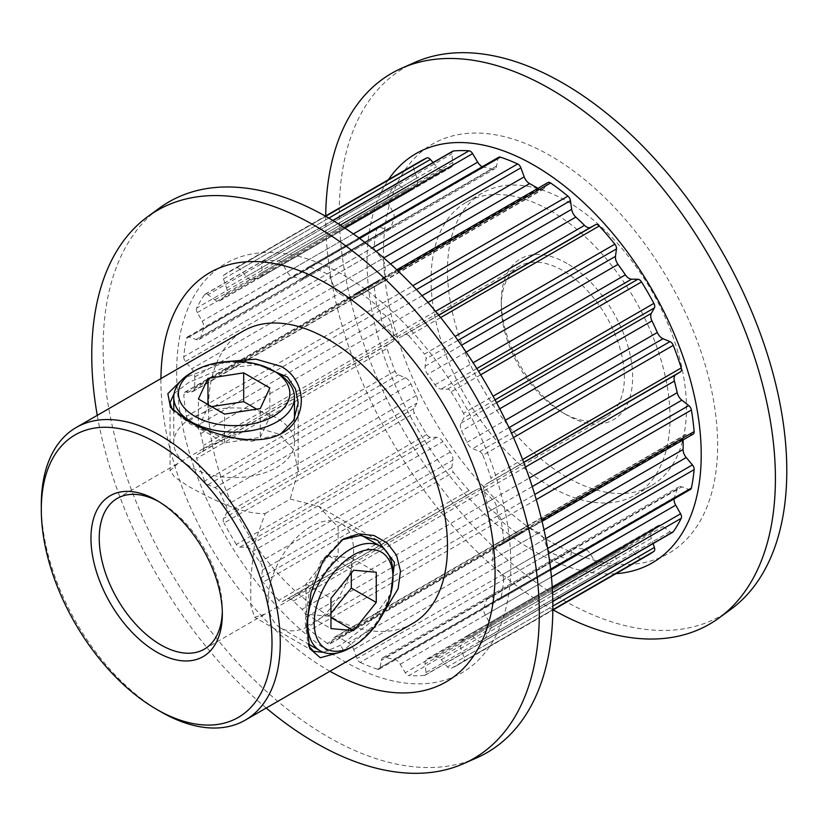 <?xml version="1.0" encoding="UTF-8"?>
<svg xmlns="http://www.w3.org/2000/svg" width="826" height="826" viewBox="0 0 826 826"><rect width="100%" height="100%" fill="white"/><g stroke="black" fill="none" stroke-linecap="round" stroke-linejoin="round"><path stroke-width="0.62" stroke-dasharray="4.13 3.1" d="M181.844 379.857L185.902 377.379L226.974 361.582M258.528 364.565L221.76 368.602L188.813 382.397L174.11 393.568M172.138 409.314L173.419 411.141L191.157 424.605L219.633 436.262L251.631 441.332L280.84 433.846M377.647 622.567L343.451 650.227L339.28 652.509M342.005 539.781L320.911 561.339L309.306 591.602L305.166 622.133L307.953 644.166L308.893 646.19M323.524 652.354L340.549 645.199L368.933 623.599L390.843 593.749M513.493 437.594L482.88 455.271A4.646 2.684 -120 0 0 480.04 451.75A4.646 2.684 -120 0 0 479.586 451.523L472.648 448.642A8.353 4.822 60 0 1 466.938 442.426A210.754 121.68 -120 0 0 461.589 430.821A8.353 4.822 60 0 1 460.949 423.284L464.016 417.791A4.646 2.684 -120 0 0 463.51 413.299L493.06 396.243M480.68 374.798L451.13 391.854A4.646 2.684 -120 0 0 448.941 389.624A4.646 2.684 -120 0 0 447.496 389.18L441.208 389.087A8.353 4.822 60 0 1 434.992 384.771A210.754 121.68 -120 0 0 427.62 374.323A8.353 4.822 60 0 1 425.101 366.279L426.071 358.835A4.646 2.684 -120 0 0 424.471 354.096L455.085 336.419M440.64 317.566L408.87 335.914A4.646 2.684 -120 0 0 407.538 334.819A4.646 2.684 -120 0 0 405.256 334.571L400.218 337.276A8.353 4.822 60 0 1 394.116 335.273A210.754 121.68 -120 0 0 385.453 327.013A8.353 4.822 60 0 1 381.282 319.239L380.074 310.576A4.646 2.684 -120 0 0 377.523 306.054L412.773 285.713M398.122 271.042L360.229 292.91A4.646 2.684 -120 0 0 359.899 292.693A4.646 2.684 -120 0 0 357.575 292.466A4.646 2.684 -120 0 0 356.997 293.034L353.714 298.279A8.353 4.822 60 0 1 352.671 299.301A8.353 4.822 60 0 1 348.314 298.775A210.754 121.68 -120 0 0 343.75 296.069A210.754 121.68 -120 0 0 339.197 293.519A8.353 4.822 60 0 1 333.797 286.787L330.514 277.743A4.646 2.684 -120 0 0 327.612 274.056A4.646 2.684 -120 0 0 327.272 273.881L372.02 248.048M537.891 188.359A210.754 121.68 60 0 1 538.697 188.855A8.353 4.822 -120 0 0 543.054 189.381A8.353 4.822 -120 0 0 544.097 188.359L547.39 183.114A4.646 2.684 60 0 1 547.958 182.546M359.589 238.425L309.987 267.066A4.646 2.684 -120 0 0 308.356 267.149A4.646 2.684 -120 0 0 307.437 268.646L306.219 275.905A8.353 4.822 60 0 1 304.587 278.599A8.353 4.822 60 0 1 302.058 278.868A210.754 121.68 -120 0 0 293.385 277.113A8.353 4.822 60 0 1 287.293 272.074L282.255 263.546A4.646 2.684 -120 0 0 279.973 261.171A4.646 2.684 -120 0 0 278.641 260.727L340.322 225.116M332.961 220.532L263.04 260.902A4.646 2.684 -120 0 0 262.369 261.109A4.646 2.684 -120 0 0 261.439 263.783L262.41 272.353A8.353 4.822 60 0 1 260.737 277.154A8.353 4.822 60 0 1 259.891 277.484A210.754 121.68 -120 0 0 252.508 279.415A8.353 4.822 60 0 1 246.303 276.565L240.005 269.379A4.646 2.684 -120 0 0 238.569 268.171A4.646 2.684 -120 0 0 236.381 267.872L325.712 216.298M414.384 165.097L224.001 275.017A4.646 2.684 -120 0 0 223.495 278.92L226.561 287.964A8.353 4.822 60 0 1 225.921 294.758A210.754 121.68 -120 0 0 220.563 300.179A8.353 4.822 60 0 1 219.861 300.757A8.353 4.822 60 0 1 214.863 299.807L207.925 294.675A4.646 2.684 -120 0 0 207.471 294.376A4.646 2.684 -120 0 0 205.147 294.149A4.646 2.684 -120 0 0 204.631 294.624L395.014 184.704A4.646 2.684 60 0 1 395.53 184.229A4.646 2.684 60 0 1 397.853 184.456A4.646 2.684 60 0 1 398.308 184.756L405.246 189.887A8.353 4.822 -120 0 0 410.243 190.837A8.353 4.822 -120 0 0 410.956 190.269A210.754 121.68 60 0 1 416.314 184.838A8.353 4.822 -120 0 0 416.954 178.044L413.878 169A4.646 2.684 60 0 1 414.384 165.097A227.47 131.334 60 0 1 420.413 161.235M647.873 555.227A227.47 131.334 60 0 1 641.523 558.51A4.646 2.684 60 0 1 637.889 556.992L631.591 549.817A8.353 4.822 -120 0 0 628.999 547.628A8.353 4.822 -120 0 0 625.385 546.967A210.754 121.68 60 0 1 618.013 548.898A8.353 4.822 -120 0 0 617.156 549.218A8.353 4.822 -120 0 0 615.484 554.029L616.464 562.599A4.646 2.684 60 0 1 615.535 565.273A4.646 2.684 60 0 1 614.854 565.48A227.47 131.334 60 0 1 599.253 565.655A4.646 2.684 60 0 1 595.649 562.826L590.611 554.298A8.353 4.822 -120 0 0 586.501 550.013A8.353 4.822 -120 0 0 584.509 549.269A210.754 121.68 60 0 1 575.836 547.514A8.353 4.822 -120 0 0 573.316 547.783A8.353 4.822 -120 0 0 571.675 550.477L570.456 557.736A4.646 2.684 60 0 1 569.548 559.233A4.646 2.684 60 0 1 567.916 559.316A227.47 131.334 60 0 1 550.622 552.491A4.646 2.684 60 0 1 547.39 548.64L544.097 539.595A8.353 4.822 -120 0 0 538.882 532.966A8.353 4.822 -120 0 0 538.697 532.863A210.754 121.68 60 0 1 529.59 527.597A8.353 4.822 -120 0 0 529.404 527.494A8.353 4.822 -120 0 0 525.222 527.081A8.353 4.822 -120 0 0 524.19 528.103L520.896 533.348A4.646 2.684 60 0 1 520.318 533.916A4.646 2.684 60 0 1 517.665 533.472A227.47 131.334 60 0 1 500.37 520.318A4.646 2.684 60 0 1 497.83 515.806L496.612 507.133A8.353 4.822 -120 0 0 492.451 499.369A210.754 121.68 60 0 1 483.778 491.109A8.353 4.822 -120 0 0 481.785 489.56A8.353 4.822 -120 0 0 477.676 489.106L472.637 491.811A4.646 2.684 60 0 1 469.034 490.468A227.47 131.334 60 0 1 453.433 472.276A4.646 2.684 60 0 1 451.822 467.547L452.803 460.103A8.353 4.822 -120 0 0 450.273 452.059A210.754 121.68 60 0 1 442.901 441.611A8.353 4.822 -120 0 0 439.287 438.1A8.353 4.822 -120 0 0 436.696 437.295L430.398 437.202A4.646 2.684 60 0 1 426.763 434.517A227.47 131.334 60 0 1 414.384 413.072A4.646 2.684 60 0 1 413.878 408.591L416.954 403.098A8.353 4.822 -120 0 0 416.314 395.561A210.754 121.68 60 0 1 410.956 383.956A8.353 4.822 -120 0 0 406.072 378.153A8.353 4.822 -120 0 0 405.246 377.74L398.308 374.859A4.646 2.684 60 0 1 395.014 371.111A227.47 131.334 60 0 1 387.064 348.5A4.646 2.684 60 0 1 387.704 344.71L392.577 341.696A8.353 4.822 -120 0 0 393.878 335.408A210.754 121.68 60 0 1 391.07 323.771A8.353 4.822 -120 0 0 386.423 316.275L379.526 310.896A4.646 2.684 60 0 1 376.883 306.436A227.47 131.334 60 0 1 374.147 284.887A4.646 2.684 60 0 1 375.087 282.358A4.646 2.684 60 0 1 375.871 282.141L382.056 281.914A8.353 4.822 -120 0 0 383.46 281.532A8.353 4.822 -120 0 0 385.184 277.495A210.754 121.68 60 0 1 385.184 266.963A8.353 4.822 -120 0 0 382.056 258.93L375.871 251.558A4.646 2.684 60 0 1 374.147 246.829A227.47 131.334 60 0 1 376.883 228.441A4.646 2.684 60 0 1 377.771 227.067A4.646 2.684 60 0 1 379.526 227.026L386.423 229.607A8.353 4.822 -120 0 0 389.573 229.535A8.353 4.822 -120 0 0 391.07 227.48A210.754 121.68 60 0 1 393.878 219.096A8.353 4.822 -120 0 0 392.577 211.291L387.704 202.669A4.646 2.684 60 0 1 387.064 198.126A227.47 131.334 60 0 1 395.014 184.704M395.014 371.111L204.631 481.021A4.646 2.684 -120 0 0 207.925 484.779L214.863 487.66A8.353 4.822 60 0 1 215.679 488.063A8.353 4.822 60 0 1 220.563 493.876A210.754 121.68 -120 0 0 225.921 505.481A8.353 4.822 60 0 1 226.561 513.018L223.495 518.511A4.646 2.684 -120 0 0 224.001 522.992L414.384 413.072M426.763 434.517L236.381 544.437A4.646 2.684 -120 0 0 240.005 547.122L246.303 547.215A8.353 4.822 60 0 1 248.894 548.01A8.353 4.822 60 0 1 252.508 551.531A210.754 121.68 -120 0 0 259.891 561.979A8.353 4.822 60 0 1 262.41 570.023L261.439 577.467A4.646 2.684 -120 0 0 263.04 582.196L453.433 472.276M469.034 490.468L278.641 600.388A4.646 2.684 -120 0 0 282.255 601.731L287.293 599.026A8.353 4.822 60 0 1 291.392 599.48A8.353 4.822 60 0 1 293.385 601.029A210.754 121.68 -120 0 0 302.058 609.289A8.353 4.822 60 0 1 306.219 617.053L307.437 625.726A4.646 2.684 -120 0 0 309.987 630.238L500.37 520.318M517.665 533.472L327.272 643.392A4.646 2.684 -120 0 0 329.935 643.836A4.646 2.684 -120 0 0 330.514 643.268L333.797 638.023A8.353 4.822 60 0 1 334.84 637.001A8.353 4.822 60 0 1 339.021 637.414A8.353 4.822 60 0 1 339.197 637.517A210.754 121.68 -120 0 0 348.314 642.783A8.353 4.822 60 0 1 348.489 642.886A8.353 4.822 60 0 1 353.714 649.515L356.997 658.559A4.646 2.684 -120 0 0 360.229 662.411L550.622 552.491M567.916 559.316L377.523 669.236A4.646 2.684 -120 0 0 379.155 669.153A4.646 2.684 -120 0 0 380.074 667.656L381.282 660.397A8.353 4.822 60 0 1 382.923 657.702A8.353 4.822 60 0 1 385.453 657.434A210.754 121.68 -120 0 0 394.116 659.189A8.353 4.822 60 0 1 396.119 659.933A8.353 4.822 60 0 1 400.218 664.218L405.256 672.746A4.646 2.684 -120 0 0 408.87 675.575L599.253 565.655M614.854 565.48L424.471 675.4A4.646 2.684 -120 0 0 425.142 675.193A4.646 2.684 -120 0 0 426.071 672.519L425.101 663.949A8.353 4.822 60 0 1 426.774 659.138A8.353 4.822 60 0 1 427.62 658.818A210.754 121.68 -120 0 0 434.992 656.887A8.353 4.822 60 0 1 438.616 657.548A8.353 4.822 60 0 1 441.208 659.737L447.496 666.912A4.646 2.684 -120 0 0 451.13 668.43L641.523 558.51M672.756 532.233A4.646 2.684 60 0 1 669.969 531.707L663.041 526.575A8.353 4.822 -120 0 0 662.215 526.028A8.353 4.822 -120 0 0 658.033 525.615A8.353 4.822 -120 0 0 657.331 526.193A210.754 121.68 60 0 1 651.972 531.614A8.353 4.822 -120 0 0 651.332 538.418L653.087 543.591M552.842 609.702L463.51 661.275A4.646 2.684 -120 0 0 464.016 657.382L460.949 648.338A8.353 4.822 60 0 1 461.589 641.534A210.754 121.68 -120 0 0 466.938 636.113A8.353 4.822 60 0 1 467.65 635.535A8.353 4.822 60 0 1 471.832 635.948A8.353 4.822 60 0 1 472.648 636.495L479.586 641.626A4.646 2.684 -120 0 0 482.363 642.153A4.646 2.684 -120 0 0 482.88 641.678L552.8 601.307M265.074 513.576L290.205 499.069L318.702 506.307L338.102 527.091L338.154 554.958L318.753 580.244L290.205 599.573L265.074 614.079L254.645 617.27L250.815 605.53L250.805 577.632L254.625 543.374L265.074 513.576C240.882 514.35 210.32 498.264 188.813 486.535L174.699 477.221L170.053 470.758L178.024 463.324L203.124 448.828L242.194 431.317L261.925 429.19L279.415 434.228L293.54 449.581L298.176 470.758L290.205 499.069M222.297 611.653A87.04 50.252 -120 0 0 222.328 609.32A87.04 50.252 -120 0 0 160.781 502.714L156.651 500.329L160.781 502.714A87.04 50.252 -120 0 0 158.747 501.578M566.966 263.432A92.894 53.628 -120 0 0 501.289 301.356A92.894 53.628 -120 0 0 566.966 415.127L566.966 415.127A92.894 53.628 -120 0 0 632.654 377.203A92.894 53.628 -120 0 0 566.966 263.432M562.836 412.732L566.966 415.127L562.826 412.732A87.04 50.252 60 0 1 562.826 412.732A87.04 50.252 60 0 1 501.289 306.136A87.04 50.252 60 0 1 519.306 266.282A87.04 50.252 60 0 1 562.836 270.598A87.04 50.252 60 0 1 619.696 347.302A87.04 50.252 60 0 1 606.356 417.047A87.04 50.252 60 0 1 562.836 412.732M343.75 275.223A236.288 136.424 60 0 1 510.84 564.612A236.288 136.424 60 0 1 343.75 661.079A236.288 136.424 60 0 1 176.671 371.69A236.288 136.424 60 0 1 343.75 275.223M476.85 757.793A317.989 183.599 60 0 1 327.994 736.885A317.989 183.599 60 0 1 123.022 465.637A317.989 183.599 60 0 1 159.47 208.059M615.897 573.688A236.288 136.424 60 0 1 534.143 551.159A236.288 136.424 60 0 1 388.426 179.696M553.183 609.898A317.989 183.599 60 0 1 550.56 608.39A317.989 183.599 60 0 1 325.712 215.906M550.56 210.785A168.979 97.561 60 0 1 660.945 359.692A168.979 97.561 60 0 1 635.039 495.094A168.979 97.561 60 0 1 550.56 486.72A168.979 97.561 60 0 1 440.165 337.824A168.979 97.561 60 0 1 466.07 202.411A168.979 97.561 60 0 1 550.56 210.785M566.966 201.307A168.979 97.561 60 0 1 677.361 350.214A168.979 97.561 60 0 1 651.456 485.616A168.979 97.561 60 0 1 566.966 477.252A168.979 97.561 60 0 1 456.582 328.345A168.979 97.561 60 0 1 482.477 192.943A168.979 97.561 60 0 1 566.966 201.307M730.742 609.433A316.451 182.701 60 0 1 563.033 599.934A316.451 182.701 60 0 1 353.745 312.166A316.451 182.701 60 0 1 414.9 62.373M550.56 541.68A236.288 136.424 60 0 1 383.47 252.291A236.288 136.424 60 0 1 550.56 155.825A236.288 136.424 60 0 1 717.639 445.214A236.288 136.424 60 0 1 550.56 541.68M266.23 708.027A316.451 182.701 60 0 1 97.261 415.344M329.904 671.259A236.288 136.424 60 0 1 327.994 670.175A236.288 136.424 60 0 1 160.925 378.587M412.484 623.589A168.979 97.561 60 0 1 327.994 615.215A168.979 97.561 60 0 1 217.61 466.308A168.979 97.561 60 0 1 243.515 330.906M327.272 643.392A227.47 131.334 60 0 1 309.987 630.238M377.523 669.236A227.47 131.334 60 0 1 360.229 662.411M424.471 675.4A227.47 131.334 60 0 1 408.87 675.575M463.51 661.275A227.47 131.334 60 0 1 457.49 665.147A227.47 131.334 60 0 1 451.13 668.43M552.511 592.634L490.83 628.245A227.47 131.334 60 0 1 482.88 641.678M204.631 481.021A227.47 131.334 60 0 1 196.681 458.42L387.064 348.5M236.381 544.437A227.47 131.334 60 0 1 224.001 522.992M376.883 306.436L186.49 416.356A227.47 131.334 60 0 1 183.754 394.797L374.147 284.887M374.147 246.829L183.754 356.749A227.47 131.334 60 0 1 186.49 338.361L376.883 228.441M278.641 600.388A227.47 131.334 60 0 1 263.04 582.196M263.04 260.902A227.47 131.334 60 0 1 278.641 260.727M224.001 275.017A227.47 131.334 60 0 1 230.02 271.155A227.47 131.334 60 0 1 236.381 267.872M309.987 267.066A227.47 131.334 60 0 1 327.272 273.881M387.064 198.126L196.681 308.046A227.47 131.334 60 0 1 204.631 294.624M451.13 391.854A227.47 131.334 60 0 1 463.51 413.299M408.87 335.914A227.47 131.334 60 0 1 424.471 354.096M536.26 499.596L501.01 519.946A227.47 131.334 60 0 1 503.757 541.495L541.639 519.626M482.88 455.271A227.47 131.334 60 0 1 490.83 477.872L522.6 459.535M360.229 292.91A227.47 131.334 60 0 1 377.523 306.054M548.505 553.719L503.757 579.553A227.47 131.334 60 0 1 501.01 597.941L550.622 569.3M160.781 711.754A168.979 97.561 60 0 1 41.3 504.8M693.2 434.104A4.646 2.684 60 0 1 692.415 434.321L686.23 434.548A8.353 4.822 -120 0 0 684.826 434.93A8.353 4.822 -120 0 0 683.102 438.967A210.754 121.68 60 0 1 683.123 439.917M690.515 489.395A4.646 2.684 60 0 1 688.76 489.436L681.863 486.855A8.353 4.822 -120 0 0 678.714 486.927A8.353 4.822 -120 0 0 677.217 488.982A210.754 121.68 60 0 1 674.398 497.366A8.353 4.822 -120 0 0 674.078 498.883M433.092 162.536L436.696 166.645A8.353 4.822 -120 0 0 442.901 169.495A210.754 121.68 60 0 1 450.273 167.564A8.353 4.822 -120 0 0 451.13 167.244A8.353 4.822 -120 0 0 452.803 162.433L451.822 153.863A4.646 2.684 60 0 1 452.751 151.189M482.301 166.718A8.353 4.822 -120 0 0 483.778 167.193A210.754 121.68 60 0 1 492.451 168.948A8.353 4.822 -120 0 0 494.97 168.68A8.353 4.822 -120 0 0 496.612 165.985L497.83 158.726A4.646 2.684 60 0 1 498.739 157.229M501.01 519.946A4.646 2.684 -120 0 0 498.377 515.486L491.48 510.096A8.353 4.822 60 0 1 486.834 502.611A210.754 121.68 -120 0 0 484.015 490.974A8.353 4.822 60 0 1 485.327 484.686L490.19 481.672A4.646 2.684 -120 0 0 490.83 477.872M196.681 308.046A4.646 2.684 -120 0 0 197.321 312.589L202.184 321.211A8.353 4.822 60 0 1 203.495 329.016A210.754 121.68 -120 0 0 200.677 337.4A8.353 4.822 60 0 1 199.18 339.455A8.353 4.822 60 0 1 196.03 339.527L189.133 336.946A4.646 2.684 -120 0 0 187.378 336.987A4.646 2.684 -120 0 0 186.49 338.361M183.754 356.749A4.646 2.684 -120 0 0 185.478 361.478L191.663 368.85A8.353 4.822 60 0 1 194.791 376.883A210.754 121.68 -120 0 0 194.791 387.415A8.353 4.822 60 0 1 193.067 391.452A8.353 4.822 60 0 1 191.663 391.834L185.478 392.061A4.646 2.684 -120 0 0 184.704 392.278A4.646 2.684 -120 0 0 183.754 394.797M186.49 416.356A4.646 2.684 -120 0 0 189.133 420.816L196.03 426.195A8.353 4.822 60 0 1 200.677 433.691A210.754 121.68 -120 0 0 203.495 445.328A8.353 4.822 60 0 1 202.184 451.615L197.321 454.62A4.646 2.684 -120 0 0 196.681 458.42M490.83 628.245A4.646 2.684 -120 0 0 490.19 623.713L485.327 615.081A8.353 4.822 60 0 1 484.015 607.286A210.754 121.68 -120 0 0 486.834 598.902A8.353 4.822 60 0 1 488.321 596.847A8.353 4.822 60 0 1 491.48 596.775L498.377 599.356A4.646 2.684 -120 0 0 500.122 599.315A4.646 2.684 -120 0 0 501.01 597.941M503.757 579.553A4.646 2.684 -120 0 0 502.032 574.824L495.848 567.452A8.353 4.822 60 0 1 492.709 559.408A210.754 121.68 -120 0 0 492.709 548.887A8.353 4.822 60 0 1 494.444 544.85A8.353 4.822 60 0 1 495.848 544.458L502.032 544.241A4.646 2.684 -120 0 0 502.807 544.024A4.646 2.684 -120 0 0 503.757 541.495M310.927 526.523A60.35 34.847 120 0 0 271.506 579.697A60.35 34.847 120 0 0 280.757 628.059A60.35 34.847 120 0 0 310.927 625.065A60.35 34.847 120 0 0 350.358 571.891A60.35 34.847 120 0 0 341.107 523.529A60.35 34.847 120 0 0 310.927 526.523M392.99 573.894A60.35 34.847 -60 0 1 350.317 647.811M351.308 573.089L351.308 557.849L328.655 555.826L306.002 584.003L306.002 614.203L328.655 616.227L330.958 617.559M306.002 614.203L330.958 628.607M306.002 584.003L330.958 598.406M328.655 555.826L353.6 570.229M351.308 557.849L376.253 572.253M328.655 616.227L330.958 613.367M191.446 418.111A60.35 34.847 -0 0 0 173.77 442.757A60.35 34.847 -0 0 0 211.022 474.94A60.35 34.847 -0 0 0 276.793 467.392A60.35 34.847 -0 0 0 294.469 442.757A60.35 34.847 -0 0 0 257.216 410.563A60.35 34.847 -0 0 0 191.446 418.111M191.446 372.629A60.35 34.847 180 0 1 276.793 372.629M211.59 406.629L207.966 407.187L198.395 427.816L224.548 442.912L260.273 437.388L260.273 408.581M224.548 442.912L224.548 414.105M198.395 427.816L198.395 399.01M207.966 407.187L207.966 404.534M260.273 437.388L269.844 416.758L256.649 409.138M269.844 416.758L269.844 387.952M282.316 433.03L279.415 434.703L282.316 433.03M343.451 650.227L340.549 645.199M479.586 451.523L511.48 433.103M447.496 389.18L478.522 371.266M405.256 334.571L438.751 315.233M356.997 293.034L547.39 183.114M220.563 493.876L410.956 383.956M252.508 551.531L442.901 441.611M293.385 601.029L483.778 491.109M339.197 637.517L529.59 527.597M353.714 649.515L544.097 539.595M400.218 664.218L590.611 554.298M441.208 659.737L631.591 549.817M472.648 636.495L663.041 526.575M390.481 263.907L339.197 293.519M502.032 574.824L547.638 548.485M545.821 538.593L495.848 567.452M683.102 438.967L492.709 548.887M492.709 559.408L543.993 529.807M692.415 434.321L502.032 544.241M495.848 544.458L686.23 434.548M490.19 623.713L552.264 587.875M551.417 576.93L485.327 615.081M677.217 488.982L486.834 598.902M484.015 607.286L674.398 497.366M688.76 489.436L498.377 599.356M491.48 596.775L681.863 486.855M544.097 188.359L353.714 298.279M348.314 298.775L538.697 188.855M376.129 251.403L330.514 277.743M333.797 286.787L383.78 257.929M438.647 315.098L400.218 337.276M428.013 302.44L385.453 327.013M394.116 335.273L435.56 311.34M416.428 289.585L380.074 310.576M381.282 319.239L422.045 295.708M508.981 427.661L472.648 448.642M499.73 408.798L461.589 430.821M466.938 442.426L505.429 420.207M495.042 399.877L464.016 417.791M460.949 423.284L496.56 402.727M498.377 515.486L534.732 494.495M532.243 486.566L491.48 510.096M525.46 467.041L484.015 490.974M486.834 502.611L529.383 478.037M523.684 462.333L490.19 481.672M485.327 484.686L523.746 462.498M476.819 368.53L441.208 389.087M466.112 352.103L427.62 374.323M434.992 384.771L473.143 362.748M457.976 340.415L426.071 358.835M425.101 366.279L461.435 345.299M223.495 278.92L413.878 169M416.954 178.044L226.561 287.964M410.956 190.269L220.563 300.179M225.921 294.758L416.314 184.838M398.308 184.756L207.925 294.675M214.863 299.807L405.246 189.887M197.321 312.589L387.704 202.669M392.577 211.291L202.184 321.211M391.07 227.48L200.677 337.4M203.495 329.016L393.878 219.096M379.526 227.026L189.133 336.946M196.03 339.527L386.423 229.607M307.437 268.646L497.83 158.726M496.612 165.985L306.219 275.905M483.778 167.193L293.385 277.113M302.058 278.868L492.451 168.948M344.318 227.718L282.255 263.546M287.293 272.074L353.383 233.923M261.439 263.783L451.822 153.863M452.803 162.433L262.41 272.353M442.901 169.495L252.508 279.415M259.891 277.484L450.273 167.564M328.841 218.095L240.005 269.379M246.303 276.565L436.696 166.645M240.005 547.122L430.398 437.202M436.696 437.295L246.303 547.215M450.273 452.059L259.891 561.979M451.822 467.547L261.439 577.467M262.41 570.023L452.803 460.103M282.255 601.731L472.637 491.811M477.676 489.106L287.293 599.026M492.451 499.369L302.058 609.289M497.83 515.806L307.437 625.726M306.219 617.053L496.612 507.133M185.478 361.478L375.871 251.558M382.056 258.93L191.663 368.85M385.184 277.495L194.791 387.415M194.791 376.883L385.184 266.963M375.871 282.141L185.478 392.061M191.663 391.834L382.056 281.914M189.133 420.816L379.526 310.896M386.423 316.275L196.03 426.195M393.878 335.408L203.495 445.328M200.677 433.691L391.07 323.771M387.704 344.71L197.321 454.62M202.184 451.615L392.577 341.696M207.925 484.779L398.308 374.859M405.246 377.74L214.863 487.66M416.314 395.561L225.921 505.481M413.878 408.591L223.495 518.511M226.561 513.018L416.954 403.098M426.071 672.519L616.464 562.599M615.484 554.029L425.101 663.949M625.385 546.967L434.992 656.887M427.62 658.818L618.013 548.898M637.889 556.992L447.496 666.912M464.016 657.382L552.852 606.088M651.332 538.418L460.949 648.338M657.331 526.193L466.938 636.113M461.589 641.534L651.972 531.614M669.969 531.707L479.586 641.626M380.074 667.656L570.456 557.736M571.675 550.477L381.282 660.397M584.509 549.269L394.116 659.189M385.453 657.434L575.836 547.514M595.649 562.826L405.256 672.746M330.514 643.268L520.896 533.348M524.19 528.103L333.797 638.023M538.697 532.863L348.314 642.783M547.39 548.64L356.997 658.559M343.451 538.913L340.549 540.586M357.575 292.466L396.831 269.803M205.147 294.149L395.53 184.229M298.176 402.716L298.176 470.768M501.289 306.136L501.289 301.356M635.039 495.094L651.456 485.616M377.575 540.297L318.702 506.307M117.261 498.408L178.024 463.324M203.124 448.828L519.306 266.282M457.49 665.147L552.842 610.094M230.02 271.155L325.372 216.102M204.301 649.164L265.074 614.079M290.205 599.573L606.356 417.047M313.57 651.291L254.645 617.27M466.07 202.411L482.477 192.943M222.328 609.32L222.328 614.1M309.74 648.586L307.953 644.166M170.053 402.716L170.053 470.758M170.486 407.394L173.419 411.141M494.444 544.85L684.826 434.93M502.807 544.024L542.062 521.361M488.321 596.847L678.714 486.927M467.65 635.535L658.033 525.615M426.774 659.138L617.156 549.218M382.923 657.702L573.316 547.783M334.84 637.001L525.222 527.081M193.067 391.452L383.46 281.532M199.18 339.455L389.573 229.535M219.861 300.757L410.243 190.837M260.737 277.154L451.13 167.244M304.587 278.599L494.97 168.68M352.671 299.301L543.054 189.381M500.122 599.315L550.715 570.105M482.363 642.153L552.8 601.483M425.142 675.193L615.535 565.273M379.155 669.153L569.548 559.233M329.935 643.836L520.318 533.916M184.704 392.278L375.087 282.358M187.378 336.987L377.771 227.067M262.369 261.109L332.806 220.439M308.356 267.149L358.938 237.94M280.757 628.059L308.294 643.96M341.107 523.529L361.86 535.516M173.77 442.757L173.77 410.956M294.469 442.757L294.469 418.782"/><path stroke-width="1.24" d="M226.974 361.582L255.905 359.155L281.036 366.383C307.52 380.776 308.098 418.813 282.316 433.03C257.382 448.064 212.829 435.426 187.192 420.568L170.486 407.394L167.843 393.661L181.844 379.857M280.84 433.846L293.726 420.227L298.176 402.747L295.481 388.984L287.458 377.079L258.528 364.565M339.28 652.509L320.302 657.733L309.74 648.586L306.704 625.055L310.989 592.572L322.997 560.751L343.44 538.913L358.68 533.875L373.961 535.485L387.198 542.971L396.563 555.309L400.465 571.117L398.142 588.68L377.647 622.567M390.843 593.749L394.456 562.372L377.596 540.318L360.239 535.434L342.005 539.781M396.831 269.803L547.958 182.546A4.646 2.684 60 0 1 550.281 182.773A4.646 2.684 60 0 1 550.622 182.99A227.47 131.334 60 0 1 567.916 196.134A4.646 2.684 60 0 1 570.456 200.656L571.675 209.319A8.353 4.822 -120 0 0 575.836 217.093A210.754 121.68 60 0 1 584.509 225.353A8.353 4.822 -120 0 0 590.611 227.356L595.649 224.651A4.646 2.684 60 0 1 597.931 224.899A4.646 2.684 60 0 1 599.253 225.994A227.47 131.334 60 0 1 614.854 244.176A4.646 2.684 60 0 1 616.464 248.915L615.484 256.359A8.353 4.822 -120 0 0 618.013 264.403A210.754 121.68 60 0 1 625.385 274.851A8.353 4.822 -120 0 0 631.591 279.167L637.889 279.26A4.646 2.684 60 0 1 639.324 279.704A4.646 2.684 60 0 1 641.523 281.934A227.47 131.334 60 0 1 653.903 303.379A4.646 2.684 60 0 1 654.409 307.871L651.332 313.364A8.353 4.822 -120 0 0 651.972 320.901A210.754 121.68 60 0 1 657.331 332.506A8.353 4.822 -120 0 0 663.041 338.722L669.969 341.603A4.646 2.684 60 0 1 670.433 341.83A4.646 2.684 60 0 1 673.273 345.351A227.47 131.334 60 0 1 681.223 367.952A4.646 2.684 60 0 1 680.583 371.752L675.709 374.767A8.353 4.822 -120 0 0 674.398 381.054A210.754 121.68 60 0 1 677.217 392.691A8.353 4.822 -120 0 0 681.863 400.176L688.76 405.566A4.646 2.684 60 0 1 691.403 410.026A227.47 131.334 60 0 1 694.139 431.575A4.646 2.684 60 0 1 693.2 434.104L542.062 521.361M358.938 237.94L498.739 157.229A4.646 2.684 60 0 1 500.37 157.146A227.47 131.334 60 0 1 517.665 163.961A4.646 2.684 60 0 1 518.005 164.137A4.646 2.684 60 0 1 520.896 167.823L524.19 176.867A8.353 4.822 -120 0 0 529.59 183.599A210.754 121.68 60 0 1 534.143 186.149A210.754 121.68 60 0 1 537.891 188.359M332.806 220.439L452.751 151.189A4.646 2.684 60 0 1 453.433 150.982A227.47 131.334 60 0 1 469.034 150.807A4.646 2.684 60 0 1 470.355 151.251A4.646 2.684 60 0 1 472.637 153.626L477.676 162.154A8.353 4.822 -120 0 0 482.301 166.718M325.372 216.102L420.413 161.235A227.47 131.334 60 0 1 426.763 157.952A4.646 2.684 60 0 1 428.962 158.251A4.646 2.684 60 0 1 430.398 159.47L433.092 162.536M156.651 652.024A92.894 53.628 60 0 1 90.963 538.253A92.894 53.628 60 0 1 156.651 500.329L156.651 500.329A92.894 53.628 60 0 1 222.328 614.1A92.894 53.628 60 0 1 156.651 652.024M158.747 501.578A87.04 50.252 -120 0 0 117.261 498.408A87.04 50.252 -120 0 0 103.921 568.154A87.04 50.252 -120 0 0 160.781 644.858A87.04 50.252 -120 0 0 204.301 649.164A87.04 50.252 -120 0 0 222.297 611.653M160.781 711.754L156.651 709.369A163.125 94.185 -120 0 0 272.002 642.773A163.125 94.185 -120 0 0 156.651 442.984A163.125 94.185 -120 0 0 41.3 509.58A163.125 94.185 -120 0 0 156.651 709.369L160.781 711.754A168.979 97.561 60 0 0 245.27 720.127L412.484 623.589A168.979 97.561 60 0 0 438.389 488.176A168.979 97.561 60 0 0 327.994 339.28A168.979 97.561 60 0 0 243.515 330.906L76.302 427.445A168.979 97.561 60 0 1 160.781 435.818A168.979 97.561 60 0 1 271.176 584.725A168.979 97.561 60 0 1 245.27 720.127M97.261 415.344A316.451 182.701 60 0 1 147.813 216.567L159.47 208.059A317.989 183.599 60 0 1 327.994 217.61A317.989 183.599 60 0 1 538.304 506.772A317.989 183.599 60 0 1 476.85 757.793L463.654 763.627A316.451 182.701 60 0 1 315.522 742.832A316.451 182.701 60 0 1 266.23 708.027M388.426 179.696A236.288 136.424 60 0 1 534.143 165.303A236.288 136.424 60 0 1 695.791 402.768A236.288 136.424 60 0 1 615.897 573.688M325.712 215.906A317.989 183.599 60 0 1 401.704 68.207A317.989 183.599 60 0 1 550.56 89.115A317.989 183.599 60 0 1 755.532 360.363A317.989 183.599 60 0 1 719.085 617.941A317.989 183.599 60 0 1 553.183 609.898M401.704 68.207L414.9 62.373A316.451 182.701 60 0 1 563.033 83.168A316.451 182.701 60 0 1 767.013 353.105A316.451 182.701 60 0 1 730.742 609.433L719.085 617.941M147.813 216.567A316.451 182.701 60 0 1 315.522 226.066A316.451 182.701 60 0 1 524.809 513.834A316.451 182.701 60 0 1 463.654 763.627M160.925 378.587A236.288 136.424 60 0 1 327.994 284.32A236.288 136.424 60 0 1 495.073 572.604A236.288 136.424 60 0 1 329.904 671.259M653.087 543.591L654.409 547.462A4.646 2.684 60 0 1 653.903 551.355A227.47 131.334 60 0 1 647.873 555.227L552.842 610.094M674.078 498.883A8.353 4.822 -120 0 0 675.709 505.171L680.583 513.793A4.646 2.684 60 0 1 681.223 518.325A227.47 131.334 60 0 1 673.273 531.758A4.646 2.684 60 0 1 672.756 532.233L552.8 601.483M683.123 439.917A210.754 121.68 60 0 1 683.102 449.489A8.353 4.822 -120 0 0 686.23 457.532L692.415 464.904A4.646 2.684 60 0 1 694.139 469.633A227.47 131.334 60 0 1 691.403 488.021A4.646 2.684 60 0 1 690.515 489.395L550.715 570.105M41.3 509.58L41.3 504.8A168.979 97.561 60 0 1 76.302 427.445M308.893 646.19L313.57 651.291L323.524 652.354M174.11 393.568L170.053 402.716L172.138 409.314M353.6 554.948A55.703 32.162 120 0 0 314.21 623.176A55.703 32.162 120 0 0 353.6 645.911L350.317 647.811A60.35 34.847 -60 0 1 320.147 650.805A60.35 34.847 -60 0 1 310.896 602.443A60.35 34.847 -60 0 1 350.317 549.259A60.35 34.847 -60 0 1 380.497 546.275A60.35 34.847 -60 0 1 392.99 573.894L392.99 577.694A55.703 32.162 120 0 0 353.6 554.948M350.317 647.811L353.6 645.911A55.703 32.162 120 0 0 392.99 577.694M330.958 628.607L353.6 630.63L376.253 602.453L376.253 572.253L353.6 570.229L330.958 598.406L330.958 628.607M330.958 617.559L353.6 630.63M330.958 613.367L351.308 588.05L351.308 573.089M351.308 588.05L376.253 602.453M191.446 372.629L194.73 370.74A55.703 32.162 -0 0 0 194.73 416.221A55.703 32.162 -0 0 0 273.509 416.221A55.703 32.162 -0 0 0 273.509 370.74A55.703 32.162 -0 0 0 194.73 370.74L191.446 372.629A60.35 34.847 180 0 0 173.77 397.265A60.35 34.847 180 0 0 211.022 429.458A60.35 34.847 180 0 0 276.793 421.91A60.35 34.847 180 0 0 294.469 397.265A60.35 34.847 180 0 0 276.793 372.629L273.509 370.74M224.548 414.105L260.273 408.581L269.844 387.952L243.691 372.856L207.966 378.38L198.395 399.01L224.548 414.105M207.966 404.534L207.966 378.38M256.649 409.138L243.691 401.663L211.59 406.629M243.691 401.663L243.691 372.856M511.48 433.103L669.969 341.603M478.522 371.266L637.889 279.26M438.751 315.233L595.649 224.651M372.02 248.048L517.665 163.961M340.322 225.116L469.034 150.807M325.712 216.298L426.763 157.952M529.59 183.599L390.481 263.907M653.903 551.355L552.842 609.702M552.8 601.307L673.273 531.758M681.223 518.325L552.511 592.634M453.433 150.982L332.961 220.532M500.37 157.146L359.589 238.425M493.06 396.243L653.903 303.379M641.523 281.934L480.68 374.798M455.085 336.419L614.854 244.176M599.253 225.994L440.64 317.566M691.403 410.026L536.26 499.596M541.639 519.626L694.139 431.575M522.6 459.535L681.223 367.952M673.273 345.351L513.493 437.594M412.773 285.713L567.916 196.134M550.622 182.99L398.122 271.042M550.622 569.3L691.403 488.021M694.139 469.633L548.505 553.719M547.638 548.485L692.415 464.904M686.23 457.532L545.821 538.593M543.993 529.807L683.102 449.489M552.264 587.875L680.583 513.793M675.709 505.171L551.417 576.93M520.896 167.823L376.129 251.403M383.78 257.929L524.19 176.867M590.611 227.356L438.647 315.098M575.836 217.093L428.013 302.44M435.56 311.34L584.509 225.353M570.456 200.656L416.428 289.585M422.045 295.708L571.675 209.319M663.041 338.722L508.981 427.661M651.972 320.901L499.73 408.798M505.429 420.207L657.331 332.506M654.409 307.871L495.042 399.877M496.56 402.727L651.332 313.364M534.732 494.495L688.76 405.566M681.863 400.176L532.243 486.566M674.398 381.054L525.46 467.041M529.383 478.037L677.217 392.691M680.583 371.752L523.684 462.333M523.746 462.498L675.709 374.767M631.591 279.167L476.819 368.53M618.013 264.403L466.112 352.103M473.143 362.748L625.385 274.851M616.464 248.915L457.976 340.415M461.435 345.299L615.484 256.359M472.637 153.626L344.318 227.718M353.383 233.923L477.676 162.154M430.398 159.47L328.841 218.095M552.852 606.088L654.409 547.462M308.294 643.96L320.147 650.805M361.86 535.516L380.497 546.275M173.77 410.956L173.77 397.265M294.469 418.782L294.469 397.265"/></g></svg>
